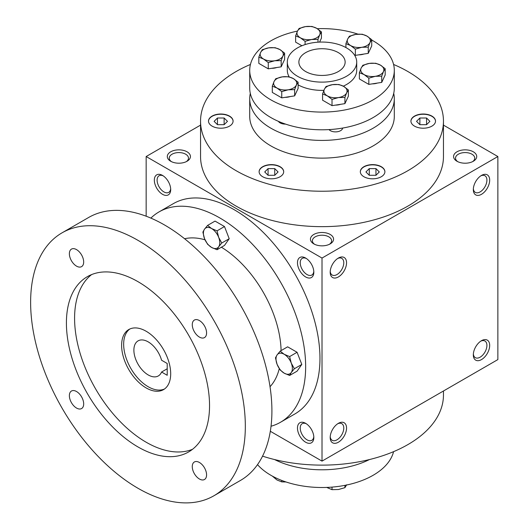 <?xml version="1.0" encoding="UTF-8"?>
<svg xmlns="http://www.w3.org/2000/svg" width="529" height="529" viewBox="0 0 529 529"><rect width="100%" height="100%" fill="white"/><g stroke="black" fill="none" stroke-linecap="round" stroke-linejoin="round"><path stroke-width="0.79" d="M393.576 64.459A121.452 70.119 180 0 1 407.885 71.527A121.452 70.119 180 0 1 443.461 121.115A121.452 70.119 180 0 1 322.009 191.233A121.452 70.119 180 0 1 200.551 121.115A121.452 70.119 180 0 1 250.435 64.459M283.273 173.552A12.293 7.095 180 0 1 269.797 178.749A12.293 7.095 180 0 1 259.111 171.72A12.293 7.095 180 0 1 271.403 164.625A12.293 7.095 180 0 1 283.689 171.72A12.293 7.095 180 0 1 283.273 173.552M223.979 127.965A12.293 7.095 180 0 1 208.505 121.115A12.293 7.095 180 0 1 220.798 114.013A12.293 7.095 180 0 1 233.084 121.115A12.293 7.095 180 0 1 223.979 127.965M420.039 114.257A12.293 7.095 180 0 1 435.512 121.115A12.293 7.095 180 0 1 423.22 128.21A12.293 7.095 180 0 1 410.927 121.115A12.293 7.095 180 0 1 420.039 114.257M381.303 166.701A12.293 7.095 180 0 1 384.9 171.72A12.293 7.095 180 0 1 372.614 178.815A12.293 7.095 180 0 1 360.322 171.72A12.293 7.095 180 0 1 367.913 165.16A12.293 7.095 180 0 1 381.303 166.701M170.662 188.727A9.608 5.548 60 0 1 168.705 192.384A9.608 5.548 60 0 1 159.09 186.836A9.608 5.548 60 0 1 159.09 175.74A9.608 5.548 60 0 1 163.236 175.873M346.548 47.914A34.702 20.036 180 0 1 356.711 62.085A34.702 20.036 180 0 1 322.009 82.121A34.702 20.036 180 0 1 287.307 62.085A34.702 20.036 180 0 1 308.724 43.576A34.702 20.036 180 0 1 346.548 47.914M338.368 52.635A23.137 13.357 180 0 1 345.139 62.085A23.137 13.357 180 0 1 322.009 75.442A23.137 13.357 180 0 1 298.872 62.085A23.137 13.357 180 0 1 313.155 49.746A23.137 13.357 180 0 1 338.368 52.635M162.515 175.416L162.515 175.416A11.565 6.679 60 0 1 170.695 189.587A11.565 6.679 60 0 1 162.515 194.308A11.565 6.679 60 0 1 154.336 180.138A11.565 6.679 60 0 1 162.515 175.416M305.65 258.059L305.65 258.059A11.565 6.679 60 0 1 313.829 272.223A11.565 6.679 60 0 1 305.65 276.945A11.565 6.679 60 0 1 297.47 262.781A11.565 6.679 60 0 1 305.65 258.059M305.65 442.224A11.565 6.679 -120 0 0 313.829 437.503A11.565 6.679 -120 0 0 305.65 423.339A11.565 6.679 -120 0 0 297.47 428.06A11.565 6.679 -120 0 0 305.65 442.224M270.319 431.274L322.009 461.116L322.009 258.059L146.156 156.531L146.156 216.209M322.009 461.116L497.862 359.588L497.862 156.531L443.461 125.122M473.323 189.587A11.565 6.679 120 0 0 481.502 194.308A11.565 6.679 120 0 0 489.682 180.138A11.565 6.679 120 0 0 481.502 175.416A11.565 6.679 120 0 0 473.323 189.587M489.682 345.417A11.565 6.679 -60 0 1 481.502 359.588A11.565 6.679 -60 0 1 473.323 354.866A11.565 6.679 -60 0 1 481.502 340.696A11.565 6.679 -60 0 1 489.682 345.417M330.189 272.223A11.565 6.679 120 0 0 338.368 276.945A11.565 6.679 120 0 0 346.548 262.781A11.565 6.679 120 0 0 338.368 258.059A11.565 6.679 120 0 0 330.189 272.223M346.548 428.06A11.565 6.679 -60 0 1 338.368 442.224A11.565 6.679 -60 0 1 330.189 437.503A11.565 6.679 -60 0 1 338.368 423.339A11.565 6.679 -60 0 1 346.548 428.06M322.009 258.059L497.862 156.531M146.156 156.531L200.551 125.122M170.695 161.252A11.565 6.679 0 0 0 187.048 161.252A11.565 6.679 0 0 0 187.048 151.803A11.565 6.679 0 0 0 170.695 151.803A11.565 6.679 0 0 0 170.695 161.252L170.695 161.252M313.829 243.889A11.565 6.679 0 0 0 330.189 243.889A11.565 6.679 0 0 0 330.189 234.446A11.565 6.679 0 0 0 313.829 234.446A11.565 6.679 0 0 0 313.829 243.889L313.829 243.889M456.963 161.252A11.565 6.679 0 0 0 473.323 161.252A11.565 6.679 0 0 0 473.323 151.803A11.565 6.679 0 0 0 456.963 151.803A11.565 6.679 0 0 0 456.963 161.252L456.963 161.252M443.461 121.115L443.461 156.531A121.452 70.119 180 0 1 322.009 226.65A121.452 70.119 180 0 1 200.551 156.531L200.551 121.115M313.796 271.37A9.608 5.548 60 0 1 311.839 275.027A9.608 5.548 60 0 1 302.224 269.479A9.608 5.548 60 0 1 302.224 258.377A9.608 5.548 60 0 1 306.37 258.509M306.37 423.789A9.608 5.548 -120 0 0 302.224 423.656A9.608 5.548 -120 0 0 300.756 431.36A9.608 5.548 -120 0 0 307.032 439.83A9.608 5.548 -120 0 0 311.839 440.307A9.608 5.548 -120 0 0 313.796 436.65M473.356 188.727A9.608 5.548 120 0 0 475.313 192.384A9.608 5.548 120 0 0 484.921 186.836A9.608 5.548 120 0 0 484.921 175.74A9.608 5.548 120 0 0 480.775 175.873M480.775 341.152A9.608 5.548 -60 0 1 484.921 341.02A9.608 5.548 -60 0 1 486.911 345.417A9.608 5.548 -60 0 1 482.719 355.091A9.608 5.548 -60 0 1 475.313 357.664A9.608 5.548 -60 0 1 473.356 354.013M330.222 271.37A9.608 5.548 120 0 0 332.179 275.027A9.608 5.548 120 0 0 341.787 269.479A9.608 5.548 120 0 0 341.787 258.377A9.608 5.548 120 0 0 337.641 258.509M337.641 423.789A9.608 5.548 -60 0 1 341.787 423.656A9.608 5.548 -60 0 1 343.777 428.06A9.608 5.548 -60 0 1 339.585 437.728A9.608 5.548 -60 0 1 332.179 440.307A9.608 5.548 -60 0 1 330.222 436.65M443.461 390.991L443.461 395.004A121.452 70.119 180 0 1 262.556 456.15M429.898 121.346L426.559 124.685L419.881 124.685L416.541 121.346L419.881 118.007L426.559 118.007L429.898 121.346M268.064 175.291L264.725 171.951L268.064 168.612L274.743 168.612L278.082 171.951L274.743 175.291L268.064 175.291L268.064 168.612M259.111 171.832A12.293 7.095 180 0 1 271.403 164.856A12.293 7.095 180 0 1 283.689 171.832M214.119 121.346L217.459 118.007L224.131 118.007L227.47 121.346L224.131 124.685L217.459 124.685L214.119 121.346M208.505 121.227A12.293 7.095 180 0 1 220.798 114.251A12.293 7.095 180 0 1 233.084 121.227M410.934 121.227A12.293 7.095 180 0 1 420.039 114.495A12.293 7.095 180 0 1 435.506 121.227M375.954 175.291L369.275 175.291L365.936 171.951L369.275 168.612L375.954 168.612L379.293 171.951L375.954 175.291L375.954 168.612M360.322 171.832A12.293 7.095 180 0 1 368.005 165.379A12.293 7.095 180 0 1 381.303 166.939A12.293 7.095 180 0 1 384.9 171.832M274.743 175.291L274.743 168.612M224.131 124.685L224.131 118.007M217.459 124.685L217.459 118.007M426.559 124.685L426.559 118.007M419.881 124.685L419.881 118.007M369.275 175.291L369.275 168.612M186.294 161.649A9.608 5.548 0 0 0 188.483 158.125A9.608 5.548 0 0 0 178.868 152.577A9.608 5.548 0 0 0 169.26 158.125A9.608 5.548 0 0 0 171.449 161.649M329.428 244.292A9.608 5.548 0 0 0 331.617 240.768A9.608 5.548 0 0 0 322.009 235.213A9.608 5.548 0 0 0 312.394 240.768A9.608 5.548 0 0 0 314.583 244.292M472.569 161.649A9.608 5.548 0 0 0 474.751 158.125A9.608 5.548 0 0 0 465.143 152.577A9.608 5.548 0 0 0 455.535 158.125A9.608 5.548 0 0 0 457.717 161.649M167.217 363.483L167.217 375.286L161.57 372.026A20.241 11.684 60 0 1 158.323 375.934A20.241 11.684 60 0 1 138.076 364.25A20.241 11.684 60 0 1 138.076 340.874A20.241 11.684 60 0 1 161.57 360.223L167.217 363.483M167.217 368.766L161.57 372.026M271.033 426.242A121.452 70.126 -120 0 0 280.496 422.268L294.805 414.002A121.452 70.126 -120 0 0 294.812 273.757A121.452 70.126 -120 0 0 173.353 203.639L159.037 211.904A121.452 70.126 -120 0 0 150.864 218.107M280.496 422.268A121.452 70.126 -120 0 0 280.496 282.023A121.452 70.126 -120 0 0 159.037 211.904M270.021 386.719A86.756 50.09 -120 0 0 279.272 368.647M281.091 350.601A86.756 50.09 -120 0 0 221.4 247.222M205.007 239.809A86.756 50.09 -120 0 0 184.595 238.744M213.881 495.785L240.464 480.438A151.816 87.655 -120 0 0 240.47 305.134A151.816 87.655 -120 0 0 88.647 217.479L62.065 232.826A151.816 87.655 -120 0 0 38.796 354.483A151.816 87.655 -120 0 0 137.976 488.267A151.816 87.655 -120 0 0 213.881 495.785A151.816 87.655 -120 0 0 213.888 320.481A151.816 87.655 -120 0 0 62.065 232.826M137.976 446.945A101.211 58.435 -120 0 0 188.582 451.958A101.211 58.435 -120 0 0 188.582 335.088A101.211 58.435 -120 0 0 87.371 276.654A101.211 58.435 -120 0 0 71.858 357.756A101.211 58.435 -120 0 0 137.976 446.945M76.526 408.051A10.124 5.845 -120 0 0 81.585 408.553A10.124 5.845 -120 0 0 81.585 396.862A10.124 5.845 -120 0 0 71.461 391.024A10.124 5.845 -120 0 0 69.914 399.131A10.124 5.845 -120 0 0 76.526 408.051M76.526 266.133A10.124 5.845 -120 0 0 81.585 266.636A10.124 5.845 -120 0 0 81.585 254.952A10.124 5.845 -120 0 0 71.461 249.106A10.124 5.845 -120 0 0 69.914 257.22A10.124 5.845 -120 0 0 76.526 266.133M199.426 479.01A10.124 5.845 -120 0 0 204.485 479.505A10.124 5.845 -120 0 0 204.485 467.821A10.124 5.845 -120 0 0 194.368 461.976A10.124 5.845 -120 0 0 192.814 470.089A10.124 5.845 -120 0 0 199.426 479.01M199.426 337.092A10.124 5.845 -120 0 0 204.485 337.595A10.124 5.845 -120 0 0 204.485 325.904A10.124 5.845 -120 0 0 194.368 320.065A10.124 5.845 -120 0 0 192.814 328.172A10.124 5.845 -120 0 0 199.426 337.092M91.623 274.577A101.211 58.435 -120 0 0 81.195 356.771A101.211 58.435 -120 0 0 146.156 442.224A101.211 58.435 -120 0 0 192.503 449.313M146.156 387.922A34.702 20.036 -120 0 0 163.507 389.635A34.702 20.036 -120 0 0 163.507 349.57A34.702 20.036 -120 0 0 128.805 329.534A34.702 20.036 -120 0 0 123.482 357.339A34.702 20.036 -120 0 0 146.156 387.922M129.856 328.992A34.702 20.036 -120 0 0 125.816 357.095A34.702 20.036 -120 0 0 148.199 386.739A34.702 20.036 -120 0 0 164.499 388.994M289.634 375.464L284.179 373.163L280.185 370.016L277.097 364.349A11.565 6.679 -120 0 1 277.097 354.906L280.185 351.124L287.637 346.826L297.08 352.274L301.801 364.448L297.08 371.166L289.634 375.464L291.261 372.528A11.565 6.679 -120 0 0 291.261 363.086A11.565 6.679 -120 0 0 284.179 354.271A11.565 6.679 -120 0 0 277.097 354.906L275.464 357.842L277.097 364.349A11.565 6.679 -120 0 0 284.179 373.163A11.565 6.679 -120 0 0 291.261 372.528L294.355 368.746L291.261 363.086L289.634 356.579L297.08 352.274M294.355 368.746L301.801 364.448M280.185 351.124L284.179 354.271L289.634 356.579M217.042 249.734L211.587 247.433L207.599 244.286L204.505 238.619A11.565 6.679 -120 0 1 204.505 229.176L207.599 225.394L215.045 221.096L224.488 226.544L229.209 238.718L224.488 245.436L217.042 249.734L218.669 246.798A11.565 6.679 -120 0 0 218.669 237.356A11.565 6.679 -120 0 0 211.587 228.541A11.565 6.679 -120 0 0 204.505 229.176L202.871 232.112L204.505 238.619A11.565 6.679 -120 0 0 211.587 247.433A11.565 6.679 -120 0 0 218.669 246.798L221.763 243.016L218.669 237.356L217.042 230.849L224.488 226.544M221.763 243.016L229.209 238.718M207.599 225.394L211.587 228.541L217.042 230.849M326.697 487.421L332.02 489.669L338.474 489.51L344.921 487.672L346.654 484.789M332.02 487.103L332.02 489.669M344.921 485.358L344.921 487.672M272.296 476.074L277.024 480.008L281.745 481.886L286.01 481.965M281.745 480.438L281.745 481.886M393.576 451.654A72.294 41.738 180 0 1 333.786 486.951A72.294 41.738 180 0 1 257.517 464.634M369.447 459.556A72.294 41.738 180 0 1 274.564 459.556M268.269 62.594L263.548 59.03L258.826 57.145L260.559 52.576A11.565 6.679 0 0 0 263.548 59.03A11.565 6.679 0 0 0 274.723 60.756A11.565 6.679 0 0 0 282.903 56.034A11.565 6.679 0 0 0 279.907 49.581A11.565 6.679 0 0 0 268.732 47.855A11.565 6.679 0 0 0 260.559 52.576L262.285 49.693L268.732 47.855L275.186 47.703L279.907 49.581L284.628 53.151L282.903 56.034L281.17 60.604L274.723 60.756L268.269 62.594L268.269 68.836L281.17 66.839L284.628 59.393L284.628 53.151M268.269 68.836L258.826 63.387L258.826 57.145M368.825 78.153L364.104 74.582L359.383 72.698L361.115 68.135A11.565 6.679 0 0 0 364.104 74.582A11.565 6.679 0 0 0 375.279 76.315L368.825 78.153L368.825 84.395L381.733 82.398L381.733 76.156L375.279 76.315A11.565 6.679 0 0 0 383.459 71.587L381.733 76.156M368.825 84.395L359.383 78.94L359.383 72.698M362.841 65.252L369.295 63.407L375.742 63.255L380.463 65.14A11.565 6.679 0 0 0 369.295 63.407A11.565 6.679 0 0 0 361.115 68.135L362.841 65.252M385.185 68.71L380.463 65.14A11.565 6.679 0 0 1 383.459 71.587L385.185 68.71L385.185 74.946L381.733 82.398M305.081 41.348L300.353 37.777L295.632 35.893L297.364 31.323L299.09 28.447L305.544 26.602L311.991 26.45L316.712 28.335A11.565 6.679 0 0 0 305.544 26.602A11.565 6.679 0 0 0 297.364 31.323A11.565 6.679 0 0 0 300.353 37.777A11.565 6.679 0 0 0 311.528 39.503L305.081 41.348L305.081 44.595M301.9 45.752L295.632 42.135L295.632 35.893M321.434 31.905L316.712 28.335A11.565 6.679 0 0 1 319.708 34.782L317.982 39.351L311.528 39.503A11.565 6.679 0 0 0 319.708 34.782L321.434 31.905L321.434 38.141L319.602 42.095M317.982 42.181L317.982 39.351M355.356 49.124L350.634 45.554L345.913 43.676L347.639 39.106A11.565 6.679 0 0 0 350.634 45.554A11.565 6.679 0 0 0 361.81 47.286L355.356 49.124L355.356 55.366L368.257 53.369L368.257 47.127L361.81 47.286A11.565 6.679 0 0 0 369.989 42.565L368.257 47.127M345.913 47.557L345.913 43.676M354.304 54.758L355.356 55.366M349.371 36.223L355.819 34.385L362.272 34.226L366.994 36.111A11.565 6.679 0 0 0 355.819 34.385A11.565 6.679 0 0 0 347.639 39.106L349.371 36.223M371.715 39.682L366.994 36.111A11.565 6.679 0 0 1 369.989 42.565L371.715 39.682L371.715 45.924L368.257 53.369M278.399 121.346A7.227 4.172 0 0 0 285.554 124.097M285.138 97.343A9.945 5.746 0 0 0 290.229 96.549M335.412 105.119A9.945 5.746 0 0 0 340.511 104.332M327.299 95.835A11.565 6.679 0 0 0 338.474 97.561A11.565 6.679 0 0 0 346.654 92.84A11.565 6.679 0 0 0 343.658 86.386A11.565 6.679 0 0 0 332.483 84.66A11.565 6.679 0 0 0 324.303 89.381A11.565 6.679 0 0 0 327.299 95.835L322.578 93.95L324.303 89.381L326.036 86.505L332.483 84.66L338.937 84.508L343.658 86.386L348.38 89.956L346.654 92.84L344.921 97.409L338.474 97.561L332.02 99.406L327.299 95.835M332.02 99.406L332.02 105.641L322.578 100.193L322.578 93.95M332.02 105.641L344.921 103.644L348.38 96.199L348.38 89.956M344.921 103.644L344.921 97.409M294.646 89.632L288.193 89.785L281.745 91.623L277.024 88.052L272.296 86.174L274.029 81.605L275.754 78.722L282.208 76.884A11.565 6.679 0 0 0 274.029 81.605A11.565 6.679 0 0 0 277.024 88.052A11.565 6.679 0 0 0 288.193 89.785A11.565 6.679 0 0 0 296.372 85.063L294.646 89.632L294.646 95.868L298.105 88.422L298.105 82.18L296.372 85.063A11.565 6.679 0 0 0 293.377 78.609L288.655 76.725L282.208 76.884A11.565 6.679 0 0 1 293.377 78.609L298.105 82.18M272.296 86.174L272.296 92.41L281.745 97.865L281.745 91.623M281.745 97.865L294.646 95.868M297.477 31.085A72.294 41.738 0 0 0 249.714 70.344A72.294 41.738 0 0 0 322.009 112.088A72.294 41.738 0 0 0 394.303 70.344A72.294 41.738 0 0 0 373.13 40.832A72.294 41.738 0 0 0 371.715 40.039M358.001 34.147A72.294 41.738 0 0 0 317.321 28.698M271.661 68.314A9.945 5.746 0 0 0 276.76 67.527M372.224 83.866A9.945 5.746 0 0 0 377.316 83.079M358.748 54.837A9.945 5.746 0 0 0 363.84 54.051M287.307 62.085L287.307 70.344A34.702 20.036 0 0 0 289.198 76.864M298.105 84.871A34.702 20.036 0 0 0 323.88 90.353M343.281 86.174A34.702 20.036 0 0 0 356.711 70.344L356.711 62.085M250.303 93.368A72.294 41.738 0 0 0 249.714 98.678L249.714 116.387A72.294 41.738 0 0 0 322.009 158.131A72.294 41.738 0 0 0 394.303 116.387L394.303 98.678A72.294 41.738 0 0 0 393.715 93.368M249.714 98.678A72.294 41.738 0 0 0 322.009 140.416A72.294 41.738 0 0 0 394.303 98.678M329.031 129.598A7.227 4.172 0 0 0 336.874 131.807A7.227 4.172 0 0 0 342.686 128.051M281.17 66.839L281.17 60.604M249.714 70.344L249.714 88.059A72.294 41.738 0 0 0 322.009 129.797A72.294 41.738 0 0 0 394.303 88.059L394.303 70.344"/></g></svg>
